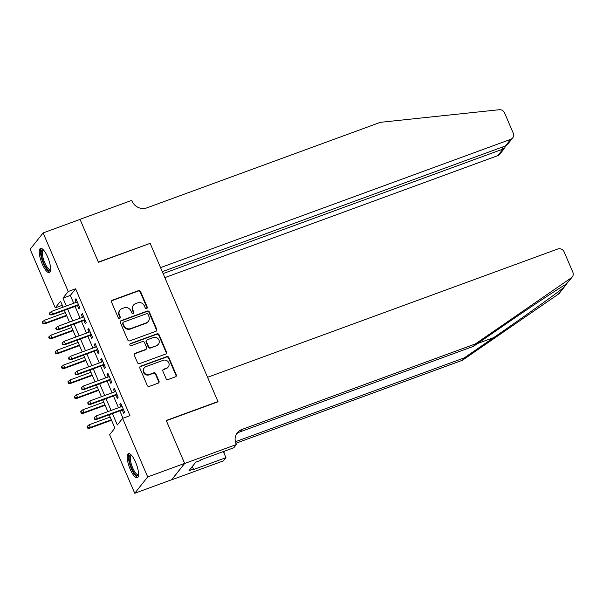 <?xml version="1.0" encoding="UTF-8"?>
<svg xmlns="http://www.w3.org/2000/svg" width="603" height="603" viewBox="0 0 603 603"><rect width="100%" height="100%" fill="white"/><g stroke="black" fill="none" stroke-linecap="round" stroke-linejoin="round"><path stroke-width="0.9" d="M146.672 308.525A1.131 1.063 38.4 0 0 147.253 307.123L140.582 291.558A1.621 1.523 38.4 0 0 138.502 290.631L112.392 300.188A1.621 1.523 38.4 0 0 111.57 302.186L118.241 317.751A1.131 1.063 38.4 0 0 120.148 318.083A1.131 1.063 38.4 0 0 120.276 317.012L119.409 314.992A5.178 4.862 38.4 0 1 122.04 308.608L124.218 307.809A5.178 4.862 38.4 0 1 130.866 310.794L131.733 312.814A1.131 1.063 38.4 0 0 133.632 313.145A1.131 1.063 38.4 0 0 133.76 312.068L132.901 310.055A5.178 4.862 38.4 0 1 135.532 303.663L137.71 302.864A5.178 4.862 38.4 0 1 144.358 305.857L145.217 307.869A1.131 1.063 38.4 0 0 146.672 308.525M146.913 308.397A1.131 1.063 38.4 0 0 146.898 307.568L140.228 292.003A1.621 1.523 38.4 0 0 138.155 291.068L112.045 300.633A1.621 1.523 38.4 0 0 111.6 300.889M119.937 318.278A1.131 1.063 38.4 0 0 119.922 317.449L119.062 315.437L119.409 314.992M133.429 313.341A1.131 1.063 38.4 0 0 133.414 312.505L132.547 310.492L132.901 310.055M130.165 469.149A12.851 3.814 69.9 0 1 128.469 453.637A12.851 3.814 69.9 0 1 135.622 462.26A12.851 3.814 69.9 0 1 137.311 477.772A12.851 3.814 69.9 0 1 130.165 469.149M42.21 263.948A12.851 3.814 69.9 0 1 40.522 248.436A12.851 3.814 69.9 0 1 47.675 257.059A12.851 3.814 69.9 0 1 49.363 272.571A12.851 3.814 69.9 0 1 42.21 263.948M166.051 378.586A1.621 1.523 38.4 0 0 168.124 379.521L175.45 376.837A1.621 1.523 38.4 0 0 176.272 374.84L168.863 357.556A1.621 1.523 38.4 0 0 166.79 356.622L140.68 366.187A1.621 1.523 38.4 0 0 139.858 368.177L147.268 385.468A1.621 1.523 38.4 0 0 149.34 386.402L158.19 383.161A1.621 1.523 38.4 0 0 159.011 381.164L155.845 373.762A1.621 1.523 38.4 0 0 153.765 372.827L149.378 374.44A4.327 4.063 38.4 0 1 144.305 367.83A4.327 4.063 38.4 0 1 146.016 366.601L163.202 360.308A4.327 4.063 38.4 0 1 168.275 366.91A4.327 4.063 38.4 0 1 166.564 368.139L163.699 369.194A1.621 1.523 38.4 0 0 162.878 371.184L166.051 378.586M62.252 305.284L55.257 307.847L30.15 249.273L43.107 232.931L80.048 219.402L98.44 262.305L150.155 243.356L217.954 401.553L166.24 420.495L184.631 463.405L147.69 476.935L134.733 493.277L109.625 434.703L114.879 428.077L109.196 414.811M43.107 232.931L68.214 291.513L62.961 298.131L66.322 305.977M112.459 413.62L117.329 424.987L122.582 418.361L129.969 415.655L75.601 288.799L68.214 291.513M122.582 418.361L147.69 476.935M155.928 331.281A1.621 1.523 38.4 0 0 156.75 329.283L149.34 311.992A1.621 1.523 38.4 0 0 147.26 311.065L121.15 320.63A1.621 1.523 38.4 0 0 120.329 322.62L127.738 339.911A1.621 1.523 38.4 0 0 129.818 340.838L155.928 331.281M159.102 334.771L166.511 352.062A1.621 1.523 38.4 0 1 165.689 354.059L139.579 363.624A1.621 1.523 38.4 0 1 137.499 362.689L134.333 355.288A1.621 1.523 38.4 0 1 135.155 353.29L145.745 349.416A1.621 1.523 38.4 0 0 146.567 347.418L144.464 342.512A1.621 1.523 38.4 0 0 142.383 341.577L131.364 345.617A1.131 1.063 38.4 0 1 130.037 343.883A1.131 1.063 38.4 0 1 130.482 343.567L157.021 333.843A1.621 1.523 38.4 0 1 159.102 334.771L158.755 335.215L166.157 352.499L166.511 352.062M77.516 305.548L78.903 308.781L79.777 307.673L75.94 298.719L75.066 299.827L76.159 302.374M83.915 320.472L85.302 323.698L86.176 322.597L82.34 313.643L81.458 314.751L82.558 317.299M90.314 335.396L91.694 338.622L92.568 337.522L88.731 328.567L87.857 329.668L88.95 332.223M96.706 350.32L98.093 353.546L98.967 352.446L95.131 343.491L94.256 344.592L95.349 347.147M103.105 365.245L104.485 368.471L105.367 367.37L101.523 358.416L100.648 359.516L101.741 362.071M109.497 380.169L110.884 383.395L111.759 382.294L107.922 373.34L107.048 374.44L108.141 376.996M115.897 395.093L117.284 398.319L118.158 397.219L114.321 388.264L113.439 389.365L114.54 391.92M75.601 288.799L70.347 295.425L73.709 303.271M75.073 306.445L80.109 318.196M81.465 321.369L86.5 333.12M87.865 336.293L92.9 348.044M94.256 351.217L99.299 362.968M100.656 366.142L105.691 377.893M107.055 381.066L112.09 392.817M113.447 395.99L118.482 407.741M119.846 410.914L122.974 418.218M122.296 410.017L123.675 413.243L124.55 412.143L120.713 403.188L119.839 404.289L120.932 406.844M184.631 463.405L171.674 479.739L134.733 493.277M63.059 307.176L60.511 301.221L55.257 307.847M107.831 411.638L102.796 399.887M101.44 396.714L96.397 384.97M95.04 381.797L90.005 370.046M88.641 366.873L83.606 355.122M82.249 351.948L77.214 340.198M75.85 337.024L70.815 325.273M69.458 322.1L64.415 310.349M67.679 309.151L72.722 320.902M74.079 324.075L79.114 335.826M80.478 338.999L85.513 350.75M86.87 353.923L91.905 365.674M93.269 368.848L98.304 380.599M99.661 383.772L104.703 395.523M106.06 398.696L111.095 410.447M70.347 295.425L62.961 298.131M75.066 299.827L76.227 299.397M81.458 314.751L82.626 314.321M87.857 329.668L89.025 329.246M94.256 344.592L95.417 344.17M100.648 359.516L101.817 359.094M107.048 374.44L108.208 374.018M113.439 389.365L114.608 388.943M119.839 404.289L121.007 403.859M133.482 305.133L133.135 305.578A5.178 4.862 38.4 0 0 132.547 310.492M119.997 310.078L119.643 310.522A5.178 4.862 38.4 0 0 119.062 315.437M156.365 331.024A1.621 1.523 38.4 0 0 156.396 329.72L148.986 312.437A1.621 1.523 38.4 0 0 146.913 311.502L120.804 321.067A1.621 1.523 38.4 0 0 120.359 321.324M147.999 314.351A1.131 1.063 38.4 0 0 146.544 313.696L123.63 322.092A1.131 1.063 38.4 0 0 123.05 323.487L123.962 325.612A5.178 4.862 38.4 0 0 130.61 328.605L146.28 322.861A5.178 4.862 38.4 0 0 148.911 316.477L147.999 314.351M123.178 322.417L122.831 322.854A1.131 1.063 38.4 0 0 122.703 323.932L123.05 323.487M148.323 321.391L147.976 321.836A5.178 4.862 38.4 0 1 145.926 323.306L130.263 329.042A5.178 4.862 38.4 0 1 123.615 326.057L122.703 323.932M166.134 353.803A1.621 1.523 38.4 0 0 166.157 352.499M146.378 348.956L146.032 349.393A1.621 1.523 38.4 0 1 145.391 349.853L134.801 353.735A1.621 1.523 38.4 0 0 134.363 353.991M158.755 335.215A1.621 1.523 38.4 0 0 156.674 334.281L130.127 344.004A1.131 1.063 38.4 0 0 129.894 344.132M156.727 345.391A4.327 4.063 38.4 0 0 158.363 339.09A4.327 4.063 38.4 0 0 153.373 337.552L147.313 339.768A1.621 1.523 38.4 0 0 146.491 341.765L148.594 346.672A1.621 1.523 38.4 0 0 150.675 347.607L156.381 345.828A4.327 4.063 38.4 0 0 158.092 344.599L158.438 344.162M146.672 340.228L146.325 340.672A1.621 1.523 38.4 0 0 146.145 342.21L146.491 341.765M156.381 345.828L150.32 348.052A1.621 1.523 38.4 0 1 148.248 347.117L146.145 342.21M168.275 366.91L167.928 367.355A4.327 4.063 38.4 0 1 166.217 368.584L163.353 369.631A1.621 1.523 38.4 0 0 162.908 369.888M144.305 367.83L143.959 368.275A4.327 4.063 38.4 0 0 149.024 374.878L149.378 374.44M158.634 382.905A1.621 1.523 38.4 0 0 158.664 381.601L155.491 374.207A1.621 1.523 38.4 0 0 153.411 373.272L149.024 374.878M175.895 376.581A1.621 1.523 38.4 0 0 175.925 375.277L168.516 357.994A1.621 1.523 38.4 0 0 166.436 357.059L140.326 366.624A1.621 1.523 38.4 0 0 139.888 366.88M42.64 321.738L42.293 322.175L42.934 323.668L43.28 323.231L42.64 321.738L44.449 320.261L45.594 322.944L44.969 323.743L66.737 315.761M43.28 323.231L45.594 322.944L66.534 315.279M44.449 320.261L65.38 312.588M44.969 323.743L42.934 323.668M50.283 314.397L49.642 312.904L49.295 313.349L49.936 314.841L52.604 314.118L51.451 311.427L77.327 301.952M78.473 304.636L52.604 314.118L51.971 314.909L78.684 305.126M49.936 314.841L51.971 314.909M51.451 311.427L49.642 312.904M50.599 269.903A11.125 3.301 69.9 0 1 46.235 267.687A11.125 3.301 69.9 0 1 41.471 255.491A11.125 3.301 69.9 0 1 43.19 249.672M43.567 250.079A10.296 3.053 -110.1 0 0 43.326 250.132A10.296 3.053 -110.1 0 0 42.775 256.69A10.296 3.053 -110.1 0 0 46.966 266.858A10.296 3.053 -110.1 0 0 50.411 269.473A10.296 3.053 -110.1 0 0 50.629 269.353M41.26 248.398A12.769 3.784 -110.1 0 0 41.253 257.066A12.769 3.784 -110.1 0 0 46.258 268.817A12.769 3.784 -110.1 0 0 49.951 272.126M138.547 475.104A11.125 3.301 69.9 0 1 134.19 472.888A11.125 3.301 69.9 0 1 129.419 460.692A11.125 3.301 69.9 0 1 131.137 454.873M131.514 455.28A10.296 3.053 -110.1 0 0 131.273 455.333A10.296 3.053 -110.1 0 0 130.723 461.89A10.296 3.053 -110.1 0 0 134.914 472.059A10.296 3.053 -110.1 0 0 138.358 474.674A10.296 3.053 -110.1 0 0 138.577 474.553M129.208 453.599A12.769 3.784 -110.1 0 0 129.2 462.267A12.769 3.784 -110.1 0 0 134.205 474.018A12.769 3.784 -110.1 0 0 137.899 477.327M164.845 277.629L497.799 155.649L503.03 149.047L502.209 147.124M163.112 273.581L503.03 149.047L504.847 147.818L499.751 154.24A4.945 4.643 -141.6 0 1 497.799 155.649M150.057 243.137L160.549 267.611L510.756 139.308A4.945 4.643 38.4 0 0 513.266 133.21L504.538 112.836A4.945 4.643 38.4 0 0 499.307 109.723L380.38 122.326L146.906 207.854A11.532 10.839 -141.6 0 1 132.087 201.198L131.733 200.377L80.018 219.326L98.342 262.079L149.77 243.499M162.282 271.659L505.518 145.911L510.756 139.308M512.708 137.906L507.613 144.328L505.518 145.911M505.374 145.964L504.847 147.818M566.217 284.262L571.342 277.802A4.945 4.643 38.4 0 0 572.292 276.92L566.217 284.262C561.009 286.832 531.1 306.58 502.872 326.08L473.445 346.356L239.971 431.891A11.532 10.839 38.4 0 0 236.466 434.032M564.875 286.267L559.335 293.254A4.945 4.643 -141.6 0 1 558.386 294.143L462.403 360.277L464.325 357.858L493.751 337.582C521.791 318.316 554.73 294.754 563.511 287.684L566.594 284.036M473.445 346.356L475.36 343.936L241.893 429.472A11.532 10.839 38.4 0 0 237.333 432.75A11.532 10.839 38.4 0 0 236.029 443.71L236.376 444.532L233.836 447.735L200.739 459.855L200.181 460.564L195.749 462.192L188.988 470.709L193.42 469.089L192.862 469.79L225.959 457.669L223.419 460.865L171.704 479.815L184.661 463.481L166.338 420.721L218.052 401.771L207.56 377.297L557.767 249.001A4.945 4.643 38.4 0 1 564.122 251.85L572.85 272.224A4.945 4.643 38.4 0 1 572.292 276.92M462.403 360.277L235.848 443.28M235.381 441.735L464.325 357.858M571.342 277.802L475.36 343.936M236.376 444.532L184.661 463.481M225.959 457.669L223.351 451.572M224.233 451.255A11.532 10.839 38.4 0 0 224.06 453.23M193.42 469.089L192.319 466.511M49.039 336.662L48.685 337.1L49.325 338.592L49.68 338.155L49.039 336.662L50.84 335.185L51.994 337.868L51.361 338.667L73.136 330.685M49.68 338.155L51.994 337.868L72.925 330.203M50.84 335.185L71.78 327.512M51.361 338.667L49.325 338.592M55.431 351.587L55.084 352.024L55.725 353.516L56.071 353.079L55.431 351.587L57.24 350.109L58.393 352.793L57.76 353.592L79.536 345.609M56.071 353.079L58.393 352.793L79.325 345.127M57.24 350.109L78.171 342.436M57.76 353.592L55.725 353.516M61.83 366.511L61.476 366.948L62.117 368.441L62.471 368.003L61.83 366.511L63.632 365.034L64.785 367.717L64.159 368.508L85.928 360.534M62.471 368.003L64.785 367.717L85.716 360.051M63.632 365.034L84.571 357.36M64.159 368.508L62.117 368.441M68.229 381.435L67.875 381.872L68.516 383.365L68.863 382.928L68.229 381.435L70.031 379.958L71.184 382.641L70.551 383.433L92.327 375.458M68.863 382.928L71.184 382.641L92.116 374.968M70.031 379.958L90.963 372.285M70.551 383.433L68.516 383.365M56.682 329.321L56.041 327.828L55.687 328.273L56.328 329.766L58.996 329.034L57.843 326.351L83.719 316.869M84.872 319.56L58.996 329.034L58.37 329.833L85.083 320.042M56.328 329.766L58.37 329.833M57.843 326.351L56.041 327.828M63.074 344.245L62.441 342.753L62.086 343.197L62.727 344.69L65.395 343.959L64.242 341.275L90.118 331.793M91.272 334.484L65.395 343.959L64.762 344.758L91.475 334.966M62.727 344.69L64.762 344.758M64.242 341.275L62.441 342.753M69.473 359.169L68.832 357.677L68.486 358.122L69.126 359.607L71.787 358.883L70.641 356.2L96.51 346.717M97.663 349.408L71.787 358.883L71.162 359.682L97.874 349.891M69.126 359.607L71.162 359.682M70.641 356.2L68.832 357.677M75.872 374.094L75.232 372.601L74.878 373.038L75.518 374.531L78.186 373.807L77.033 371.124L102.909 361.642M104.063 364.333L78.186 373.807L77.553 374.606L104.266 364.815M75.518 374.531L77.553 374.606M77.033 371.124L75.232 372.601M74.621 396.352L74.275 396.797L74.915 398.289L75.262 397.844L74.621 396.352L76.43 394.875L77.576 397.565L76.95 398.357L98.719 390.382M75.262 397.844L77.576 397.565L98.515 389.892M76.43 394.875L97.362 387.209M76.95 398.357L74.915 398.289M82.264 389.018L81.624 387.525L81.277 387.963L81.918 389.455L84.586 388.731L83.433 386.048L109.309 376.566M110.455 379.257L84.586 388.731L83.953 389.53L110.666 379.739M81.918 389.455L83.953 389.53M83.433 386.048L81.624 387.525M81.021 411.276L80.666 411.721L81.307 413.213L81.661 412.769L81.021 411.276L82.822 409.799L83.975 412.49L83.342 413.281L105.118 405.306M81.661 412.769L83.975 412.49L104.907 404.817M82.822 409.799L103.761 402.133M83.342 413.281L81.307 413.213M88.664 403.942L88.023 402.45L87.669 402.887L88.309 404.379L90.978 403.656L89.824 400.972L115.701 391.49M116.854 394.174L90.978 403.656L90.352 404.455L117.065 394.664M88.309 404.379L90.352 404.455M89.824 400.972L88.023 402.45M87.412 426.2L87.066 426.645L87.706 428.138L88.053 427.693L87.412 426.2L89.221 424.723L90.375 427.414L89.741 428.205L111.517 420.231M88.053 427.693L90.375 427.414L111.306 419.741M89.221 424.723L110.153 417.057M89.741 428.205L87.706 428.138M95.055 418.866L94.422 417.374L94.068 417.811L94.709 419.304L97.377 418.58L96.224 415.897L122.1 406.414M123.253 409.098L97.377 418.58L96.744 419.371L123.457 409.588M94.709 419.304L96.744 419.371M96.224 415.897L94.422 417.374M146.898 307.568L147.253 307.123M119.922 317.449L120.276 317.012M133.414 312.505L133.76 312.068M112.045 300.633L112.392 300.188M138.155 291.068L138.502 290.631M140.228 292.003L140.582 291.558M120.804 321.067L121.15 320.63M146.913 311.502L147.26 311.065M148.986 312.437L149.34 311.992M156.396 329.72L156.75 329.283M123.615 326.057L123.962 325.612M130.263 329.042L130.61 328.605M145.926 323.306L146.28 322.861M134.801 353.735L135.155 353.29M145.391 349.853L145.745 349.416M130.127 344.004L130.482 343.567M156.674 334.281L157.021 333.843M148.248 347.117L148.594 346.672M150.32 348.052L150.675 347.607M163.353 369.631L163.699 369.194M166.217 368.584L166.564 368.139M153.411 373.272L153.765 372.827M155.491 374.207L155.845 373.762M158.664 381.601L159.011 381.164M140.326 366.624L140.68 366.187M166.436 357.059L166.79 356.622M168.516 357.994L168.863 357.556M175.925 375.277L176.272 374.84M493.751 337.582L477.584 343.506M239.971 431.891L241.893 429.472M558.386 294.143L563.511 287.684"/></g></svg>
